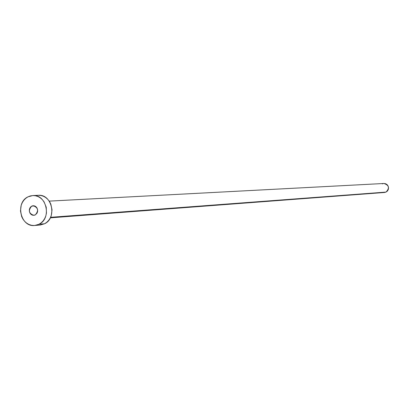 <?xml version="1.0" encoding="UTF-8"?>
<svg xmlns="http://www.w3.org/2000/svg" width="409" height="409" viewBox="0 0 409 409"><rect width="100%" height="100%" fill="white"/><g stroke="black" fill="none" stroke-linecap="round" stroke-linejoin="round"><path stroke-width="0.61" d="M31.692 206.136L33.195 205.722C38.19 207.603 38.875 210.676 35.261 214.935L37.081 213.099L37.638 211.341L37.567 209.459L36.866 207.741L35.655 206.448L34.111 205.783L32.469 205.834L30.987 206.606L29.883 207.971L29.325 209.725L29.402 211.606L30.097 213.319L31.304 214.613L32.848 215.282L35.261 214.935L33.814 215.344C28.788 213.498 28.083 210.43 31.692 206.136L34.739 205.957L31.692 206.136M50.302 217.849L384.537 192.475L386.014 192.087L50.568 217.312L386.014 192.087C389.777 188.099 389.092 185.231 383.954 183.483L49.228 201.121M39.039 224.234L34.724 225.482C20.747 227.409 14.934 202.818 27.935 196.867L32.797 195.548C46.59 194.147 51.912 218.508 39.039 224.234L44.525 223.779L39.039 224.234L36.616 225.16L34.075 225.517L31.519 225.298L29.039 224.515L26.733 223.196L24.688 221.397L22.981 219.178L21.677 216.632L20.465 210.952L21.222 205.206L22.316 202.583L23.845 200.262L25.736 198.334L27.935 196.867L30.343 195.926L32.878 195.548L35.44 195.742L37.935 196.504L40.256 197.808L42.321 199.607L44.044 201.826L46.227 207.184L46.462 213.053L45.823 215.901L44.709 218.534L43.165 220.86L41.253 222.787L39.039 224.234M34.724 225.482L40.235 225.016L44.525 223.779C57.321 218.089 52.035 193.912 38.323 195.308L32.807 195.548M38.405 195.303L40.951 195.497L43.426 196.254L45.736 197.547L47.787 199.331L49.504 201.535L50.818 204.076L52.04 209.756L51.268 215.502L50.164 218.12L48.63 220.425L46.723 222.338L44.525 223.779L40.189 225.016M382.374 183.886L383.177 183.6M384.025 183.483L385.702 183.764L387.149 184.689L388.151 186.115L388.545 187.828L388.279 189.566L387.389 191.059L386.014 192.087L384.521 192.475M384.358 192.486L383.509 192.429"/></g></svg>
